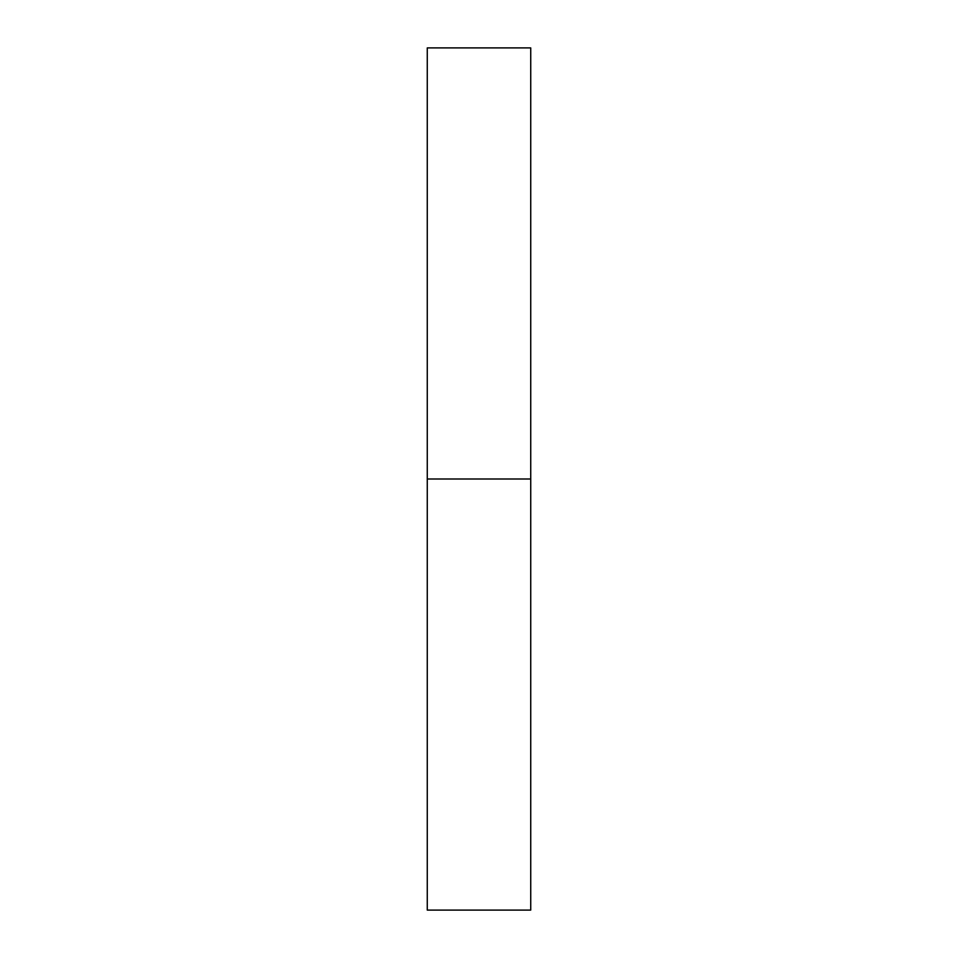 <?xml version="1.0" encoding="UTF-8"?>
<svg xmlns="http://www.w3.org/2000/svg" width="958" height="958" viewBox="0 0 958 958"><rect width="100%" height="100%" fill="white"/><g stroke="black" fill="none" stroke-linecap="round" stroke-linejoin="round"><path stroke-width="1.44" d="M427.268 910.1L427.268 47.9L427.268 910.1L530.732 910.1L530.732 479L427.268 479L530.732 479L530.732 47.9L530.732 910.1M427.268 47.9L530.732 47.9"/></g></svg>
